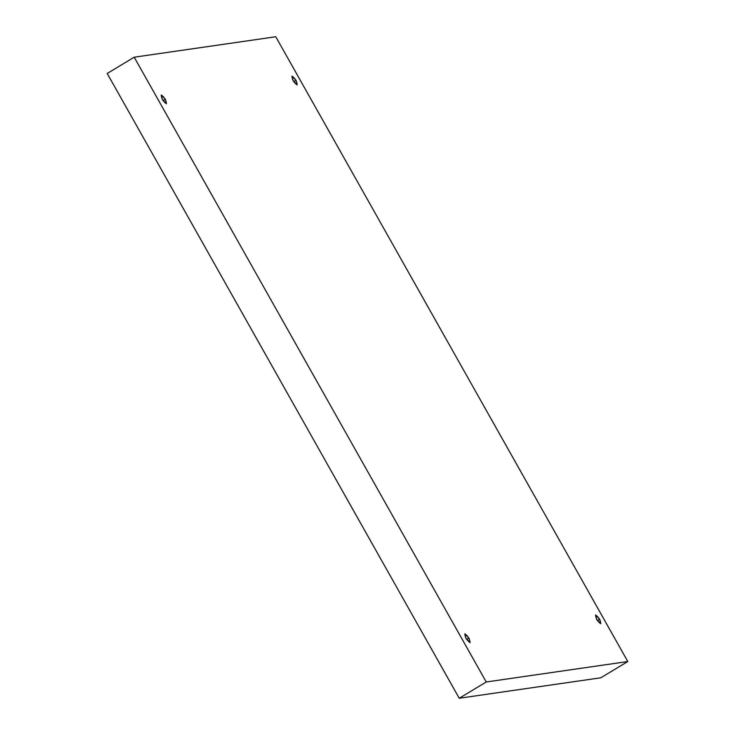 <?xml version="1.0" encoding="UTF-8"?>
<svg xmlns="http://www.w3.org/2000/svg" width="735" height="735" viewBox="0 0 735 735"><rect width="100%" height="100%" fill="white"/><g stroke="black" fill="none" stroke-linecap="round" stroke-linejoin="round"><path stroke-width="1.1" d="M466.596 639.395L468.893 638.017L464.796 633.818L466.008 638.43C463.987 633 464.952 632.863 468.893 638.017C470.914 643.447 469.95 643.584 466.008 638.43L470.106 642.629L468.893 638.017L466.596 639.395M162.986 100.576L165.283 99.197L161.185 94.999L162.398 99.611C160.377 94.181 161.342 94.043 165.283 99.197C167.304 104.627 166.34 104.765 162.398 99.611L166.496 103.81L165.283 99.197L162.986 100.576M293.697 81.686L295.994 80.308L291.905 76.109L293.118 80.721C291.097 75.292 292.061 75.154 295.994 80.308C298.015 85.729 297.059 85.876 293.118 80.721L297.216 84.92L295.994 80.308L293.697 81.686M597.307 620.505L599.604 619.127L595.515 614.929L596.728 619.541C594.707 614.111 595.662 613.973 599.604 619.127C601.625 624.548 600.67 624.686 596.728 619.541L600.817 623.739L599.604 619.127L597.307 620.505M275.763 36.75L627.8 661.528L600.798 677.789L627.8 661.528L486.248 681.988L459.237 698.25L600.798 677.789L459.237 698.25L486.248 681.988L134.202 57.211L107.2 73.472L459.237 698.25L107.2 73.472L134.202 57.211L275.763 36.75L134.202 57.211L486.248 681.988L627.8 661.528L275.763 36.75"/></g></svg>
